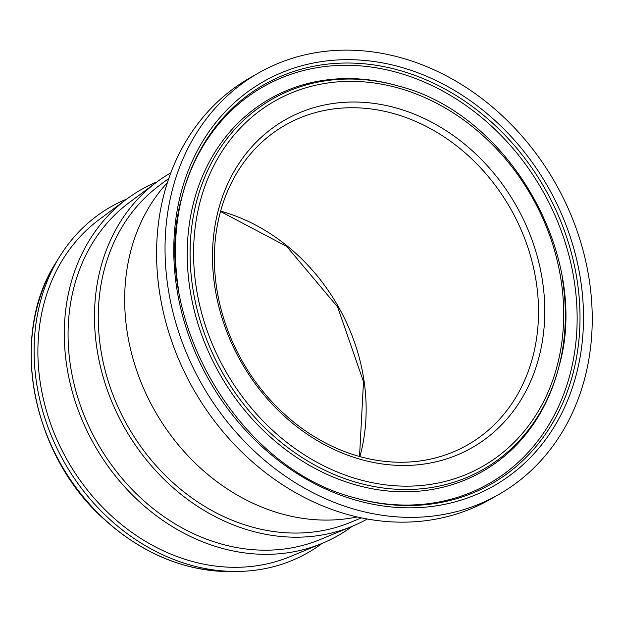 <?xml version="1.0" encoding="UTF-8"?>
<svg xmlns="http://www.w3.org/2000/svg" width="622" height="622" viewBox="0 0 622 622"><rect width="100%" height="100%" fill="white"/><g stroke="black" fill="none" stroke-linecap="round" stroke-linejoin="round"><path stroke-width="0.93" d="M357.09 516.96A199.032 166.883 -119.6 0 1 127.378 333.236A199.032 166.883 -119.6 0 1 167.427 182.573M536.016 280.522A184.065 154.334 -119.6 0 1 467.262 445.095A184.065 154.334 -119.6 0 1 216.884 289.471A184.065 154.334 -119.6 0 1 285.638 124.89A184.065 154.334 -119.6 0 1 536.016 280.522M352.301 526.266A199.032 166.883 -119.6 0 1 322.134 543.387A199.032 166.883 -119.6 0 1 238.374 571.447A199.032 166.883 -119.6 0 1 36.815 384.606A199.032 166.883 -119.6 0 1 59.735 256.505A199.032 166.883 -119.6 0 1 126.795 199.024M168.344 289.65A242.58 203.394 -119.6 0 1 258.962 72.751A242.58 203.394 -119.6 0 1 588.933 277.855A242.58 203.394 -119.6 0 1 498.323 494.754A242.58 203.394 -119.6 0 1 168.344 289.65M215.072 288.344A188.684 158.206 -119.6 0 1 349.541 102.078A188.684 158.206 -119.6 0 1 542.213 279.169A188.684 158.206 -119.6 0 1 407.737 465.427A188.684 158.206 -119.6 0 1 215.072 288.344M498.323 494.754L489.864 499.552A242.58 203.394 -119.6 0 1 159.893 294.447A242.58 203.394 -119.6 0 1 250.51 77.548L258.962 72.751M361.343 517.893L350.536 522.356A194.733 163.283 -119.6 0 1 100.919 350.256A194.733 163.283 -119.6 0 1 159.434 185.426L168.811 178.444M367.237 519.036A199.032 166.883 -119.6 0 1 352.324 526.259A199.032 166.883 -119.6 0 1 97.195 350.365A199.032 166.883 -119.6 0 1 156.993 181.888A199.032 166.883 -119.6 0 1 170.848 172.799M352.324 526.259L320.353 539.476A194.733 163.283 -119.6 0 1 70.729 367.384A194.733 163.283 -119.6 0 1 129.244 202.547L156.993 181.888A199.032 166.883 -119.6 0 0 126.81 199.017A199.032 166.883 -119.6 0 0 67.005 367.485A199.032 166.883 -119.6 0 0 322.134 543.387L290.163 556.604A194.733 163.283 -119.6 0 1 40.547 384.505A194.733 163.283 -119.6 0 1 99.053 219.675L126.81 199.017M359.889 456.626A184.065 154.334 60.4 0 0 363.645 378.293A184.065 154.334 60.4 0 0 220.639 211.13M56.377 261.909C8.809 334.372 30.89 453.632 103.423 518.616C142.244 553.93 185.115 571.579 232.014 571.556A195.681 164.076 -119.6 0 1 33.845 387.856A195.681 164.076 -119.6 0 1 56.377 261.909L59.735 256.505M176.951 289.409A232.651 195.075 60.4 0 0 414.524 507.77A232.651 195.075 60.4 0 0 580.334 278.096A232.651 195.075 60.4 0 0 342.761 59.735A232.651 195.075 60.4 0 0 176.951 289.409M342.294 63.086A229.72 192.618 -119.6 0 1 576.874 278.695A229.72 192.618 -119.6 0 1 354.112 497.654C235.497 467.27 147.671 312.477 182.471 195.036A229.72 192.618 -119.6 0 1 342.294 63.086M178.568 289.86A229.72 192.618 -119.6 0 1 182.471 195.036M182.277 195.767A228.29 191.42 -119.6 0 1 340.91 65.364A228.29 191.42 -119.6 0 1 574.028 279.636A228.29 191.42 -119.6 0 1 353.389 497.437M399.619 86.357L398.166 85.929A214.512 179.867 -119.6 0 0 343.041 78.636A214.512 179.867 -119.6 0 0 190.153 290.396A214.512 179.867 -119.6 0 0 367.789 487.881A214.512 179.867 -119.6 0 0 558.447 368.512L558.828 367.05C591.063 257.765 509.954 114.767 399.619 86.357A213.082 178.662 60.4 0 0 344.86 79.103A213.082 178.662 60.4 0 0 192.999 289.455A213.082 178.662 60.4 0 0 369.445 485.627A213.082 178.662 60.4 0 0 558.828 367.05A213.082 178.662 60.4 0 0 562.443 279.099M346.229 81.404A210.15 176.205 -119.6 0 1 560.826 278.648A210.15 176.205 -119.6 0 1 411.049 486.101A210.15 176.205 -119.6 0 1 196.459 288.865A210.15 176.205 -119.6 0 1 346.229 81.404M359.532 456.532L363.497 381.706L337.645 307.004L286.796 246.483L220.546 211.488M232.014 571.556L238.374 571.447"/></g></svg>
